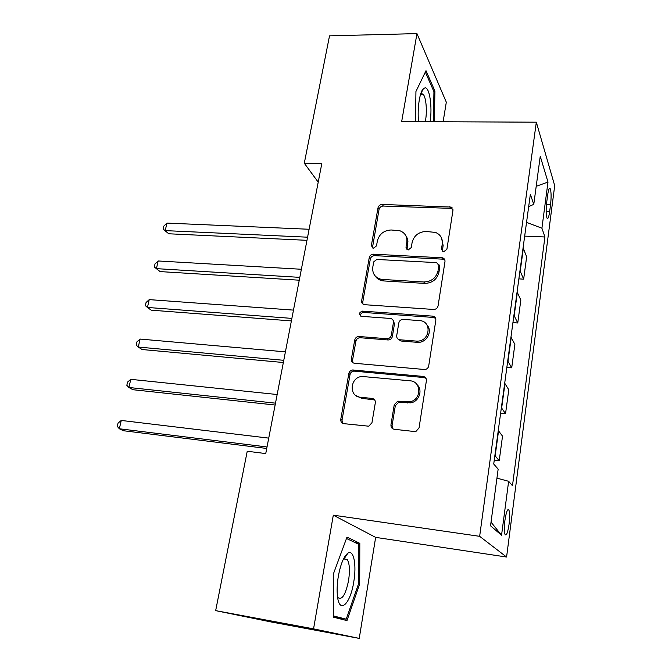 <?xml version="1.0" encoding="UTF-8"?>
<svg xmlns="http://www.w3.org/2000/svg" width="672" height="672" viewBox="0 0 672 672"><rect width="100%" height="100%" fill="white"/><g stroke="black" fill="none" stroke-linecap="round" stroke-linejoin="round"><path stroke-width="1.01" d="M443.78 251.714L446.897 249.262L452.945 210.445L451.189 207.077L382.267 204.448C380.016 204.582 378.596 205.716 378 207.841L371.347 245.624L373.481 248.262L376.505 245.868L377.37 240.929C379.294 234.016 383.897 230.362 391.196 229.984L400.025 230.807C405.124 232.89 407.392 236.72 406.82 242.298L405.989 247.288L408.206 249.967L411.272 247.548L412.104 242.542C413.986 235.536 418.664 231.848 426.14 231.462L435.565 232.445C440.572 234.637 442.806 238.476 442.277 243.944L441.479 249.001L443.1 251.597L443.78 251.714M509.074 524.21C509.872 517.297 509.821 512.576 508.922 510.04C507.553 508.536 506.226 511.955 504.932 520.304C504.118 527.268 504.16 532.014 505.067 534.551C506.461 536.004 507.797 532.56 509.074 524.21M390.961 424.83C390.81 427.283 391.902 428.77 394.262 429.282L414.397 431.525L416.002 431.382L419.042 427.921L426.401 380.73C426.535 378.311 425.418 376.874 423.041 376.421L352.649 369.978C350.616 370.289 349.348 371.448 348.844 373.464L340.771 419.303C340.586 421.714 341.628 423.167 343.896 423.662L368.752 426.199L371.96 422.738L375.32 402.755C375.48 400.344 374.413 398.908 372.112 398.429L360.469 397.244C348.432 396.539 350.02 377.093 362.074 376.463L410.004 380.789C421.789 381.301 421.672 400.033 409.769 401.789L397.69 401.192L394.246 404.704L390.961 424.83L392.045 425.804L392.75 428.778M333.304 515.172L313.555 628.858L215.662 610.638L270.95 621.928L359.243 638.4L375.648 537.373L506.579 557.029L479.648 536.323L333.304 515.172L375.648 537.373M443.125 121.75L446.309 102.186L416.959 33.6L401.68 121.556L536.323 122.186L479.648 536.323M416.959 33.6L329.524 35.851L304.29 163.212L318.217 182.154M215.662 610.638L247.237 451.248L265.742 453.575L321.812 163.556L304.29 163.212M433.549 309.456C435.96 309.389 437.472 308.213 438.068 305.92L444.982 261.576C445.141 259.711 444.335 258.46 442.571 257.813L373.565 254.184C371.288 254.285 369.844 255.427 369.239 257.603L361.645 300.745C361.469 302.954 362.452 304.265 364.61 304.693L433.549 309.456M435.834 320.233L428.702 365.971C428.24 367.996 426.964 369.188 424.872 369.533L354.472 363.275C352.22 362.838 351.187 361.452 351.364 359.125L354.74 339.973C355.312 337.814 356.698 336.655 358.898 336.487L387.139 338.738C389.365 338.562 390.76 337.386 391.322 335.219L393.439 322.51C393.59 320.2 392.532 318.839 390.256 318.444L361.544 316.344C358.495 314.362 358.798 312.623 362.46 311.128L432.55 316.126C434.868 316.546 435.96 317.915 435.834 320.233M547.663 194.989L546.689 202.432C545.891 209.908 546 215.141 547.025 218.131C547.966 219.316 548.839 217.199 549.629 211.764L550.578 204.439C551.376 197.005 551.258 191.772 550.234 188.748C549.31 187.555 548.453 189.638 547.663 194.989M506.579 557.029L554.702 185.648L536.323 122.186M528.688 206.606L533.778 204.364L530.351 194.334L493.727 464.016L498.154 469.148L490.535 525.815L501.547 535.248L491.03 522.136M533.778 204.364L540.246 156.257L547.991 182.045L541.918 228.211L526.546 222.365M524.681 236.116L544.916 236.972L541.918 228.211M544.916 236.972L512.476 485.738L508.637 481.295L501.547 535.248M313.555 628.858L359.243 638.4M450.265 207.866L452.29 207.934M518.868 278.88L523.648 279.157L526.655 256.754L523.085 247.876M512.929 322.636L517.751 322.98L520.834 300.065L517.096 291.934M506.848 367.408L511.711 367.828L514.87 344.375L510.972 337.042M500.623 413.23L505.537 413.734L508.771 389.726L504.706 383.216M494.256 460.135L499.212 460.723L502.522 436.145L498.28 430.508M382.024 280.291L380.293 280.19M523.648 279.157L519.985 270.656M517.751 322.98L513.929 315.26M511.711 367.828L507.73 360.914M505.537 413.734L501.379 407.669M499.212 460.723L494.878 455.557M496.944 478.153L508.637 481.295M536.206 186.32L547.991 182.045M434.389 121.708L434.902 90.997L425.998 70.694L415.934 91.51L415.54 121.624M346.987 620.592L359.705 583.884L359.814 543.329L346.979 537.13L333.287 574.216L333.413 617.182L346.987 620.592M433.658 91.006L434.902 90.997M344.299 558.524L344.299 557.416M355.16 542.623L359.814 543.329M358.562 583.691L359.705 583.884M442.344 251.202L443.142 245.473L441.504 237.905M405.871 235.78L407.316 238.375L407.929 241.332L406.963 249.572M452.945 209.378L450.509 208.345L383.3 206.052C381.058 206.186 379.638 207.312 379.042 209.437L372.422 247.968M444.914 260.156L442.554 259.157L374.64 255.654C372.364 255.755 370.927 256.889 370.322 259.064L362.762 302.081L363.006 304.13M438.9 265.373L436.607 262.626L376.757 259.459L373.716 261.862L372.792 267.137C372.196 273.613 375.043 277.687 381.326 279.367L423.78 281.988C431.399 281.711 436.153 277.964 438.052 270.766L438.9 265.373L439.79 266.843L438.908 264.608M375.278 276.108C376.916 278.611 379.285 280.165 382.385 280.77L383.754 280.938L382.704 279.527M439.79 266.843L438.942 272.219C437.052 279.401 432.306 283.13 424.712 283.399L383.754 280.938M393.187 320.435L394.481 323.795L392.372 336.47C391.81 338.629 390.424 339.797 388.198 339.973L360.041 337.722C357.848 337.89 356.462 339.041 355.891 341.191L352.54 360.284L352.993 362.804M435.641 318.368L433.423 317.444L363.586 312.438C361.318 312.698 360.335 313.916 360.62 316.092M416.161 341.082L417.035 341.116C430.072 341.603 432.398 320.964 419.446 320.586L403.259 319.402C400.898 319.469 399.42 320.636 398.815 322.904L396.707 335.647C396.556 337.982 397.631 339.36 399.932 339.78L416.161 341.082L417.136 342.325L418.009 342.359C426.77 342.737 432.844 331.162 427.073 325.147M398.042 339.074L400.957 341.015L399.932 339.78M417.136 342.325L400.957 341.015M417.035 384.644C423.116 389.995 419.168 401.587 410.785 402.847L398.74 402.242L395.312 405.745L392.045 425.804M355.656 395.38L361.628 398.294L360.469 397.244M374.732 399.966L361.628 398.294M426.006 378.336L424.007 377.555L353.825 371.104C351.8 371.414 350.532 372.574 350.028 374.581L341.998 420.277L342.745 423.335M309.112 229.261L166.95 223.096L165.211 230.614L168.79 233.78L306.97 240.324M168.79 233.78L163.086 229.144L165.211 230.614L307.574 237.191M163.086 229.144L163.783 226.145L166.95 223.096M301.375 269.262L158.18 260.971L156.408 268.64L160.079 271.589L299.258 280.199M160.079 271.589L154.3 267.002L156.408 268.64L299.804 277.36M154.3 267.002L155.005 263.945L158.18 260.971M293.479 310.111L149.234 299.62L147.428 307.448L151.192 310.162L291.388 320.914M149.234 299.62L146.051 302.518L145.328 305.634L147.428 307.448L291.875 318.394M285.407 351.859L140.104 339.066L138.256 347.054L142.128 349.532L283.349 362.51M140.104 339.066L136.912 341.88L136.172 345.064L138.256 347.054L283.769 360.31M277.158 394.514L130.788 379.336L128.898 387.484L132.871 389.71L275.125 405.014M130.788 379.336L127.588 382.057L126.832 385.308L128.898 387.484L275.486 403.158M430.114 121.691C432.474 107.008 429.643 87.259 425.048 87.839L423.436 88.62C419.656 91.812 417.127 108.872 418.597 121.632M425.284 121.666C427.358 112.165 426.208 97.121 423.108 94.29L421.798 93.652L420.58 94.256M425.326 72.089L433.936 91.627L433.44 121.708M338.344 576.223C337.084 583.876 336.806 590.663 337.504 596.576C339.486 614.611 350.507 603.742 353.766 581.86C356.74 564.942 353.707 549.209 347.953 553.106C343.879 556.172 340.679 563.875 338.344 576.223M337.537 596.812L338.058 597.652C342.132 600.298 345.626 594.628 348.55 580.633C350.045 570.461 349.6 563.422 347.214 559.499L344.064 558.869L343.182 559.574M346.483 538.465L358.68 544.303L358.588 583.624L346.231 619.181L333.413 615.922M333.413 616.871L346.231 619.181M268.724 438.119L121.271 420.445L119.339 428.77L123.421 430.727L266.725 448.459M121.271 420.445L118.07 423.074L117.298 426.392L119.339 428.77L267.019 446.956M520.237 271.118L523.328 248.354M514.189 315.68L517.348 292.379M507.998 361.292L511.232 337.436M501.656 407.996L504.974 383.569M495.163 455.843L498.565 430.819M546.47 204.305L550.578 204.439M546.16 211.646L549.629 211.764M443.142 245.473L442.277 243.944M406.963 248.8L405.989 247.288M407.795 243.818L406.82 242.298M372.422 247.111L371.347 245.624M379.042 209.437L378 207.841M383.3 206.052L382.267 204.448M450.509 208.345L449.677 206.707M442.352 250.522L441.479 249.001M362.762 302.081L361.645 300.745M370.322 259.064L369.239 257.603M374.64 255.654L373.565 254.184M442.554 259.157L441.68 257.662M424.712 283.399L423.78 281.988M438.942 272.219L438.052 270.766M352.54 360.284L351.364 359.125M355.891 341.191L354.74 339.973M360.301 337.73L359.15 336.504M387.912 339.965L386.854 338.73M392.372 336.47L391.322 335.219M394.481 323.795L393.439 322.51M363.586 312.438L362.46 311.128M433.423 317.444L432.508 316.126M395.312 405.745L394.246 404.704M399.874 402.2L398.824 401.142M407.644 402.99L406.619 401.94M373.237 399.479L372.112 398.429M341.998 420.277L340.771 419.303M350.028 374.581L348.844 373.464M354.463 371.112L353.296 369.978M424.007 377.555L423.041 376.421M507.713 509.88L508.922 510.04M549.242 188.723L550.234 188.748M452.021 208.715L451.189 207.077M443.444 259.308L442.571 257.813M382.385 280.77L381.326 279.367M360.041 337.722L358.898 336.487M388.198 339.973L387.139 338.738M418.009 342.359L417.035 341.116M433.474 317.453L432.55 316.126M398.74 402.242L397.69 401.192M410.785 402.847L409.769 401.789M353.825 371.104L352.649 369.978M420.563 94.298L423.108 94.29M420.588 94.223L423.436 88.62M343.913 558.97L347.214 559.499M344.064 558.869L347.953 553.106"/></g></svg>
